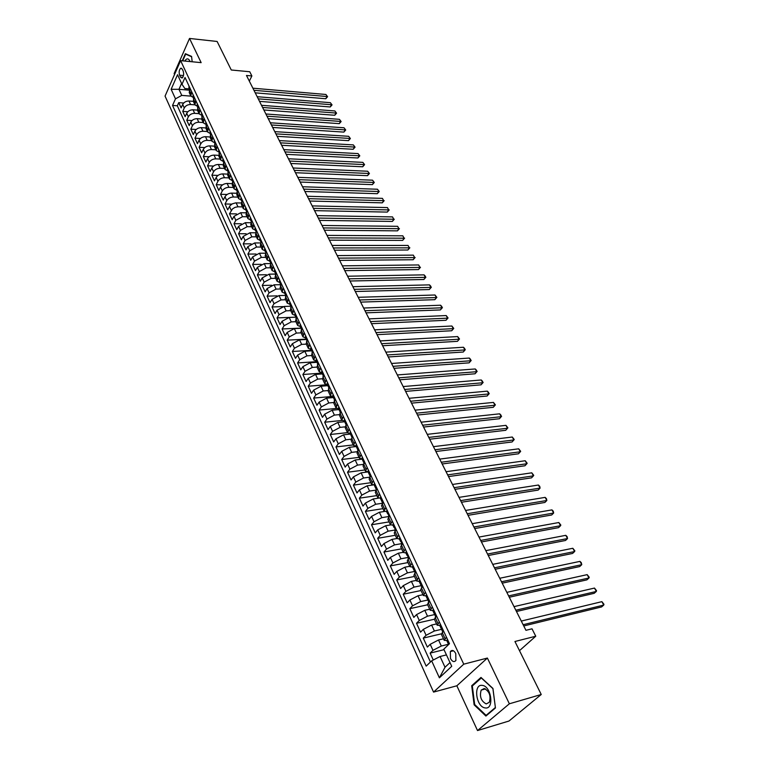 <?xml version="1.0" encoding="UTF-8"?>
<svg xmlns="http://www.w3.org/2000/svg" width="769" height="769" viewBox="0 0 769 769"><rect width="100%" height="100%" fill="white"/><g stroke="black" fill="none" stroke-linecap="round" stroke-linejoin="round"><path stroke-width="1.15" d="M455.748 653.515C453.883 650.276 452.076 649.622 450.336 651.554L450.471 658.504C452.326 661.763 454.143 662.417 455.902 660.456L455.748 653.515M477.52 730.55L508.991 721.024L541.241 694.494L509.366 703.789L487.383 658.053L463.745 664.176L433.553 692.1L456.853 685.785L477.52 730.55L509.366 703.789M463.745 664.176L180.609 60.645L165.056 96.106L433.553 692.1M180.609 60.645L201.151 62.645L189.53 38.45L174.14 73.584L174.553 74.458M189.53 38.45L217.118 41.468L231.277 69.998L249.742 71.748L251.876 75.958L246.474 75.458L525.948 630.311L532.004 628.811L535.762 636.223L514.942 641.5L541.241 694.494M193.327 101.345L188.963 101.008C186.098 101.027 184.002 102.171 182.686 104.449L181.128 107.881L178.735 102.642L183.695 103.017M194.951 104.834L190.587 104.517C187.713 104.536 185.617 105.689 184.291 107.958L182.734 111.39L187.819 111.755M182.734 111.39L185.146 116.686L186.723 113.254C188.049 110.976 190.154 109.832 193.038 109.794L197.402 110.111M201.536 118.974L197.152 118.676C194.259 118.724 192.144 119.877 190.799 122.146L189.203 125.578L186.761 120.224L191.981 120.57M205.717 127.923L201.305 127.644C198.402 127.702 196.278 128.865 194.922 131.134L193.307 134.556L190.837 129.154L196.191 129.48M209.956 136.969L205.496 136.709C202.593 136.776 200.449 137.949 199.084 140.208L197.45 143.63L194.961 138.17L200.449 138.487M214.253 146.11L209.735 145.87C206.823 145.947 204.669 147.119 203.285 149.378L201.641 152.791L199.123 147.283L204.765 147.581M218.607 155.338L214.022 155.117C211.1 155.213 208.937 156.386 207.534 158.654L205.871 162.057L203.324 156.492L209.13 156.761M223.01 164.672L218.348 164.47C215.416 164.576 213.244 165.758 211.831 168.017L210.139 171.42L207.572 165.787L213.551 166.046M227.47 174.102L222.722 173.919C219.78 174.034 217.598 175.226 216.166 177.476L214.464 180.878L211.869 175.188L218.021 175.419M231.998 183.628L227.143 183.464C224.192 183.599 221.991 184.791 220.559 187.04L218.829 190.433L216.204 184.685L222.549 184.896M236.583 193.259L231.613 193.115C228.653 193.259 226.442 194.461 224.99 196.71L223.241 200.094L220.588 194.288L227.143 194.461M241.226 202.987L235.593 202.881L232.228 203.881L230.018 205.65L227.691 209.85L225.019 203.987L231.786 204.131M245.936 212.821L240.697 212.725L233.997 216.349L232.2 219.723L229.489 213.782L236.506 213.907M250.723 222.75L245.311 222.683L238.573 226.336L236.756 229.691L234.016 223.692L241.283 223.779M255.568 232.796L249.973 232.757L243.196 236.419L241.36 239.774L238.592 233.709L246.128 233.757M260.489 242.946L254.683 242.946L247.868 246.618L246.013 249.963L243.215 243.84L251.059 243.84M265.478 253.212L259.451 253.232L252.597 256.933L250.723 260.268L247.887 254.068L256.058 254.03M270.534 263.584L264.276 263.642L257.375 267.352L255.471 270.678L252.617 264.421L261.152 264.334M275.658 274.062L269.15 274.168L262.21 277.897L260.287 281.214L257.394 274.879L266.353 274.735M280.541 282.838L280.82 284.693L274.072 284.809L267.103 288.558L265.151 291.864L262.219 285.462L271.659 285.251M285.895 295.383L279.051 295.565L272.043 299.333L270.063 302.63L267.112 296.152L277.119 295.873M291.067 306.764L290.499 304.735L291.067 306.197L284.097 306.456L277.042 310.234L275.042 313.521L272.053 306.975L282.829 306.6M296.055 317.184L289.192 317.453L282.098 321.259L280.07 324.528L277.042 317.905L296.007 317.145M301.131 328.276L294.344 328.594L287.202 332.41L285.155 335.668L282.098 328.969L300.996 328.094M306.322 339.494L299.554 339.85L292.374 343.685L290.298 346.934L287.202 340.158L306.158 339.158M311.608 350.837L304.832 351.241L297.603 355.095L295.507 358.335L292.374 351.481L311.378 350.347M316.963 362.314L310.167 362.757L302.899 366.64L300.766 369.86L297.603 362.93L316.665 361.67M322.374 373.917L315.569 374.416L308.254 378.31L306.091 381.52L302.89 374.503L322 373.119M327.854 385.663L321.029 386.211L313.665 390.123L311.483 393.315L308.244 386.221L327.402 384.702M333.4 397.554L326.556 398.15L319.154 402.081L316.934 405.253L313.656 398.073L331.564 396.535M339.014 409.579L332.141 410.223L324.691 414.174L322.451 417.336L319.135 410.069L336.562 408.445M344.685 421.739L337.802 422.441L330.305 426.42L328.036 429.563L324.681 422.21L341.917 420.47M350.433 434.062L343.532 434.812L335.986 438.801L333.688 441.935L330.286 434.495L347.521 432.63L345.243 427.718L346.877 424.017M356.249 446.52L349.328 447.327L341.734 451.345L339.398 454.45L335.966 446.924L353.25 444.924M362.132 459.131L355.191 459.997L347.55 464.034L345.185 467.119L341.705 459.506L359.036 457.372M368.024 471.916L361.132 472.829L353.442 476.876L351.048 479.952L347.521 472.233L364.9 469.965M372.907 484.999L367.14 485.806L359.411 489.882L356.979 492.939L353.413 485.124L370.831 482.711M378.569 498.158L373.234 498.956L365.448 503.051L362.978 506.079L359.373 498.177L376.839 495.611M384.471 511.472L379.396 512.26L371.552 516.384L369.062 519.392L365.4 511.385L382.914 508.674M390.575 524.929L385.634 525.736L377.742 529.879L375.214 532.869L371.514 524.766L389.076 521.891M396.833 538.54L391.95 539.386L384.01 543.548L381.443 546.519L377.694 538.31L395.304 535.282M403.235 552.315L398.352 553.209L390.364 557.39L387.759 560.332L383.962 552.027L401.61 548.835M409.733 566.272L404.83 567.214L396.785 571.415L394.151 574.328L390.306 565.917L408.003 562.562M416.308 580.403L411.396 581.393L403.302 585.613L400.62 588.506L396.727 579.98L414.472 576.452M422.969 594.716L418.048 595.754L409.896 600.003L407.186 602.867L403.235 594.226L421.018 590.534M429.717 609.221L424.786 610.307L416.577 614.575L413.828 617.411L409.829 608.664L427.66 604.79M436.561 623.909L431.611 625.043L423.344 629.34L420.556 632.156L416.51 623.284L434.379 619.228M443.482 638.799L438.532 639.981L430.207 644.307L427.372 647.085L423.277 638.107L441.319 633.829M251.011 220.011L251.386 221.462M179.61 75.199L180.494 77.111L182.07 78.053C183.676 76.458 184.041 74.132 183.176 71.075L182.282 69.162L180.734 68.23C179.119 69.806 178.754 72.132 179.61 75.199L183.493 75.545M189.174 90.156L178.966 89.319L181.763 95.394L175.486 98.836L172.535 105.44L426.18 666.117L431.659 660.85L439.397 677.825L451.73 666.3L443.79 649.18L449.49 643.701L185.021 77.486L181.984 84.292L184.848 88.531L189.405 88.906M175.486 98.836L171.131 89.291L177.543 74.728L181.984 84.292M449.038 644.134L441.319 646.018L438.532 639.981M442.05 629.205L434.37 631.003L431.611 625.043M434.985 614.498L427.506 616.18L424.786 610.307M427.968 600.003L420.739 601.55L418.048 595.754M421.162 585.651L414.049 587.112L411.396 581.393M414.539 571.473L407.455 572.857L404.83 567.214M408.012 557.467L400.937 558.784L398.352 553.209M401.562 543.645L394.507 544.894L391.95 539.386M395.189 529.995L388.153 531.177L385.634 525.736M388.903 516.508L381.876 517.633L379.396 512.26M382.462 503.234L375.685 504.262L373.234 498.956M375.935 490.132L369.572 491.045L367.14 485.806M369.524 477.184L363.526 478.001L361.132 472.829M363.237 464.389L357.556 465.11L355.191 459.997M357.085 451.73L351.664 452.374L349.328 447.327M351.048 439.214L345.839 439.801L343.532 434.812M345.127 426.843L340.081 427.372L337.802 422.441M339.302 414.616L334.4 415.097L332.141 410.223M333.592 402.523L328.776 402.956L326.556 398.15M327.969 390.575L323.23 390.969L321.029 386.211M322.451 378.761L317.741 379.117L315.569 374.416M317.011 367.082L312.32 367.409L310.167 362.757M311.647 355.538L306.956 355.836L304.832 351.241M306.331 344.127L301.659 344.387L299.554 339.85M301.083 332.852L296.421 333.073L294.344 328.594M295.892 321.702L291.249 321.894L289.192 317.453M290.759 310.666L286.126 310.839L284.097 306.456M285.683 299.766L281.06 299.91L279.051 295.565M280.666 288.99L276.061 289.096L274.072 284.809M275.706 278.33L271.111 278.407L269.15 274.168M270.794 267.785L266.218 267.843L264.276 263.642M265.939 257.355L261.373 257.384L259.451 253.232M261.143 247.041L256.586 247.041L254.683 242.946M256.394 236.842L251.848 236.823L249.973 232.757M251.694 226.749L247.166 226.701L245.311 222.683M247.051 216.771L242.533 216.695L240.697 212.725M242.456 206.89L237.948 206.794L236.131 202.862M237.9 197.124L233.42 196.999L231.613 193.115M233.401 187.453L228.931 187.309L227.143 183.464M228.951 177.889L224.49 177.726L222.722 173.919M224.548 168.421L220.097 168.238L218.348 164.47M220.184 159.058L215.753 158.847L214.022 155.117M215.868 149.782L211.446 149.561L209.735 145.87M211.6 140.612L207.188 140.362L205.496 136.709M207.37 131.528L202.978 131.259L201.305 127.644M203.189 122.54L198.806 122.252L197.152 118.676M199.046 113.649L194.672 113.341L193.038 109.794M178.735 102.642L177.322 105.786L430.438 662.022M441.319 646.018L432.976 650.343L430.131 653.112L433.283 660.013M423.277 638.107L426.084 635.3L434.37 631.003M416.51 623.284L419.278 620.458L427.506 616.18M409.829 608.664L412.559 605.809L420.739 601.55M403.235 594.226L405.926 591.351L414.049 587.112M396.727 579.98L399.38 577.077L407.455 572.857M390.306 565.917L392.921 562.975L400.937 558.784M383.962 552.027L386.538 549.066L394.507 544.894M377.694 538.31L380.242 535.33L388.153 531.177M371.514 524.766L374.022 521.757L381.876 517.633M365.4 511.385L367.88 508.367L375.685 504.262M359.373 498.177L361.815 495.13L369.572 491.045M353.413 485.124L355.816 482.057L363.526 478.001M347.521 472.233L349.905 469.148L357.556 465.11M341.705 459.506L344.051 456.402L351.664 452.374M335.966 446.924L338.273 443.8L345.839 439.801M330.286 434.495L332.573 431.351L340.081 427.372M324.681 422.21L326.931 419.057L334.4 415.097M319.135 410.069L321.355 406.897L328.776 402.956M313.656 398.073L315.857 394.891L323.23 390.969M308.244 386.221L310.407 383.02L317.741 379.117M302.89 374.503L305.033 371.292L312.32 367.409M297.603 362.93L299.718 359.7L306.956 355.836M292.374 351.481L294.46 348.232L301.659 344.387M287.202 340.158L289.269 336.909L296.421 333.073M282.098 328.969L284.136 325.7L291.249 321.894M277.042 317.905L279.051 314.627L286.126 310.839M272.053 306.975L274.033 303.678L281.06 299.91M267.112 296.152L269.073 292.854L276.061 289.096M262.219 285.462L264.161 282.146L271.111 278.407M257.394 274.879L259.307 271.563L266.218 267.843M252.617 264.421L254.501 261.085L261.373 257.384M247.887 254.068L249.752 250.732L256.586 247.041M243.215 243.84L245.061 240.486L251.848 236.823M238.592 233.709L240.418 230.354L247.166 226.701M234.016 223.692L235.814 220.328L242.533 216.695M229.489 213.782L232.584 208.812L235.141 207.313L237.948 206.794M225.019 203.987L226.768 200.603C228.23 198.354 230.45 197.152 233.42 196.999M220.588 194.288L222.318 190.895C223.769 188.645 225.971 187.453 228.931 187.309M216.204 184.685L217.915 181.292C219.348 179.042 221.539 177.85 224.49 177.726M211.869 175.188L213.561 171.785C214.974 169.536 217.156 168.344 220.097 168.238M207.572 165.787L209.255 162.384C210.648 160.125 212.821 158.943 215.753 158.847M203.324 156.492L204.987 153.079C206.371 150.82 208.524 149.638 211.446 149.561M199.123 147.283L200.757 143.87C202.132 141.602 204.275 140.439 207.188 140.362M194.961 138.17L196.576 134.748C197.941 132.489 200.075 131.326 202.978 131.259M190.837 129.154L192.442 125.732C193.788 123.463 195.912 122.3 198.806 122.252M186.761 120.224L188.347 116.801C189.683 114.523 191.789 113.37 194.672 113.341M191.683 91.751L190.847 96.019L193.48 97.644M190.039 88.233L189.212 92.511L190.779 95.875M194.153 97.057L193.317 101.325L194.893 104.719M197.604 106.478L194.97 104.872L195.816 100.614M198.325 105.978L197.46 110.227L199.056 113.668M201.766 115.398L199.133 113.812L199.998 109.563M202.526 114.985L201.651 119.224L203.266 122.704M205.977 124.424L203.333 122.848L204.227 118.609M206.784 124.078L205.881 128.317L207.515 131.826M210.225 133.527L207.582 131.98L208.495 127.75M211.071 133.277L210.148 137.497L211.811 141.054M214.522 142.736L211.879 141.198L212.802 136.978M215.416 142.573L214.474 146.783L216.147 150.378M218.857 152.041L216.214 150.522L217.166 146.312M219.799 151.964L218.838 156.165L220.53 159.798M223.241 161.442L220.597 159.942L221.568 155.742M224.24 161.452L223.25 165.643L224.961 169.315M227.682 170.939L225.029 169.459L226.019 165.277M228.72 171.045L227.711 175.217L229.441 178.937M232.161 180.542L229.508 179.081L230.527 174.909M233.247 180.744L232.219 184.906L233.968 188.665M236.689 190.251L234.036 188.809L235.074 184.647M237.823 190.549L236.775 194.692L238.544 198.498M241.264 200.055L238.611 198.633L239.668 194.49M242.456 200.449L241.379 204.583L243.167 208.428M245.888 209.975L243.235 208.572L244.321 204.448M247.128 210.466L246.032 214.589L247.849 218.473M250.569 220.001L247.906 218.617L249.012 214.503M251.857 220.597L250.742 224.702L252.568 228.633M255.289 230.133L252.636 228.778L253.77 224.673M256.644 230.835L255.5 234.92L257.355 238.899M260.076 240.38L257.413 239.044L258.567 234.958M261.479 241.187L260.307 245.253L262.181 249.281M264.901 250.732L262.248 249.425L263.431 245.359M266.372 251.655L265.17 255.702L267.074 259.787M269.794 261.21L267.131 259.922L268.343 255.875M271.313 262.239L270.092 266.276L272.015 270.4M274.735 271.803L272.072 270.534L273.303 266.507M276.311 272.947L275.071 276.965L277.013 281.137M279.733 282.511L277.071 281.271L278.33 277.263M281.367 283.771L280.099 287.769L282.069 291.999M284.78 293.345L282.127 292.124L283.415 288.135M286.491 294.729L285.184 298.699L287.173 302.976M289.894 304.303L287.241 303.111L288.548 299.141M291.662 305.802L290.336 309.753L292.345 314.088M295.065 315.377L292.403 314.213L293.748 310.272M296.892 317.011L295.536 320.942L297.574 325.325M300.294 326.585L297.641 325.45L299.006 321.529M302.188 328.344L300.804 332.256L302.871 336.687M305.581 337.927L302.928 336.822L304.322 332.919M307.552 339.811L306.129 343.705L308.225 348.194M310.936 349.395L308.282 348.319L309.705 344.435M312.964 351.414L311.522 355.278L313.637 359.825M316.347 360.997L313.694 359.95L315.155 356.095M318.453 363.16L316.972 366.996L319.116 371.6M321.827 372.744L319.173 371.725L320.663 367.89M323.999 375.041L322.49 378.857L324.662 383.52M327.373 384.625L324.72 383.635L326.239 379.828M329.622 387.067L328.075 390.854L330.276 395.574M332.977 396.65L330.334 395.689L331.881 391.911M335.303 399.236L333.727 402.994L335.957 407.772M338.658 408.81L336.005 407.887L337.591 404.138M341.052 411.55L339.446 415.279L341.705 420.124M344.397 421.124L341.753 420.239L343.378 416.519M350.212 433.591L347.569 432.736L349.232 429.044M352.769 436.638L351.097 440.31L353.413 445.28M356.105 446.203L353.461 445.386L355.153 441.733M358.738 449.413L357.027 453.056L359.373 458.084M362.055 458.978L359.421 458.199L361.151 454.566M364.785 462.352L363.035 465.956L365.41 471.051M368.091 471.906L365.458 471.157L367.217 467.571M370.898 475.444L369.12 479.02L371.523 484.182M374.195 484.999L371.571 484.287L373.369 480.731M377.098 488.709L375.272 492.247L377.714 497.476M380.386 498.254L377.762 497.581L379.598 494.054M383.366 502.138L381.511 505.637L383.981 510.943M386.644 511.673L384.019 511.049L385.903 507.559M389.72 515.739L387.816 519.2L390.325 524.583M392.988 525.265L390.373 524.679L392.286 521.228M396.16 529.514L394.218 532.946L396.756 538.387M399.409 539.031L396.794 538.483L398.755 535.07M402.677 543.472L400.687 546.855L403.264 552.382M405.907 552.969L403.302 552.469L405.301 549.104M409.271 557.602L407.253 560.947L409.858 566.551M412.501 567.089L409.896 566.638L411.944 563.312M415.962 571.925L413.895 575.231L416.538 580.903M419.172 581.402L416.577 580.989L418.663 577.702M422.739 586.43L420.633 589.698L423.306 595.446M425.939 595.888L423.354 595.533L425.478 592.293M429.611 601.137L427.449 604.347L430.169 610.182M432.784 610.576L430.207 610.269L432.38 607.068M436.571 616.036L434.37 619.199L437.119 625.12M440.435 624.303L439.714 625.428L437.157 625.197L439.378 622.044M443.617 631.128L441.368 634.252L444.165 640.25M446.76 640.539L444.203 640.327L446.472 637.222M190.904 96.125L181.763 95.394M519.488 650.651L535.762 636.223M249.329 81.12L251.876 75.958M181.59 83.436L178.966 89.319L171.131 89.291M446.443 654.9L440.07 656.495L445.02 667.252L450 662.57M177.322 105.786L172.535 105.44M430.131 653.112L444.021 649.68M431.659 660.85L440.07 656.495M439.397 677.825L445.02 667.252M192.163 61.77L191.577 56.416L185.387 53.695L182.263 60.809M487.383 658.053L456.853 685.785M495.447 707.961L492.939 688.438L480.981 677.431L471.705 685.727L474.127 704.827L485.902 716.054L495.447 707.961M474.809 704.635L474.127 704.827M473.031 685.362L471.705 685.727M189.039 86.099L188.905 87.849L189.568 89.262L189.895 88.55M255.231 92.838L325.777 98.74L326.998 96.519L253.962 90.309M325.893 94.472L327.584 96.683L325.893 94.472L252.886 88.195M188.953 86.166L189.972 88.368M327.584 96.683L325.777 98.74M190.106 61.568L189.818 60.895C188.242 58.146 186.569 58.194 184.8 61.049M182.695 60.847L185.656 54.138L191.616 56.752M186.598 54.234L185.656 54.138M482.259 685.39C473.07 683.718 476.03 707.057 485.133 707.913C494.496 709.854 491.42 685.967 482.259 685.39M484.239 688.515L481.192 690.101C479.375 696.474 481.038 701.088 486.21 703.923L489.324 702.299C491.093 695.849 489.401 691.254 484.239 688.515M495.332 707.538L486.085 715.381L474.665 704.5L472.32 685.996L481.317 677.96L492.9 688.63L495.39 707.518M487.037 715.103L486.085 715.381M193.134 94.856L192.99 96.606L193.682 98.086L194.009 97.384M259.528 101.364L330.237 106.958L331.477 104.738L258.259 98.845M330.353 102.681L332.054 104.892L330.353 102.681L257.182 96.702M332.054 104.892L330.237 106.958M197.268 103.709L197.124 105.449L197.844 106.997L198.171 106.305M263.863 109.977L334.736 115.263L335.995 113.043L262.604 107.468M334.861 110.957L336.572 113.187L334.861 110.957L261.508 105.305M336.572 113.187L334.736 115.263M201.44 112.659L202.045 115.994M268.246 118.666L339.292 123.646L340.561 121.425L266.987 116.177M339.408 119.32L341.128 121.55L339.408 119.32L265.891 113.995M202.372 115.312L202.045 116.004M341.128 121.55L339.292 123.646M205.659 121.694L206.265 125.049M272.668 127.452L343.878 132.105L345.166 129.894L271.419 124.972M344.003 127.769L345.723 129.999L344.003 127.769L270.303 122.771M206.611 124.424L206.236 124.011L206.294 125.107M345.723 129.999L343.878 132.105M209.927 130.826L210.533 134.191M277.138 136.324L348.52 140.65L349.808 138.439L275.898 133.864M348.645 136.296L350.376 138.535L348.645 136.296L274.773 131.634M210.898 133.643L210.504 133.162L210.581 134.296M350.376 138.535L348.52 140.65M214.234 140.045L214.839 143.428M281.646 145.283L353.202 149.273L354.509 147.062L280.416 142.842M353.327 144.899L355.067 147.148L353.327 144.899L279.282 140.583M215.233 142.947L214.82 142.409L214.916 143.582M355.067 147.148L353.202 149.273M218.588 149.369L219.194 152.762M286.203 154.338L357.921 157.981L359.248 155.78L284.982 151.906M358.056 153.589L359.796 155.847L358.056 153.589L283.838 149.628M219.607 152.358L219.175 151.753L219.3 152.964M359.796 155.847L357.921 157.981M222.991 158.798L222.799 160.49L223.596 162.192M290.817 163.48L362.699 166.777L364.035 164.576L289.596 161.067M362.833 162.365L364.583 164.633L362.833 162.365L288.442 158.77M224.029 161.875L223.577 161.192L223.731 162.451M364.583 164.633L362.699 166.777M227.441 168.315L227.24 170.007L228.047 171.727M295.469 172.727L367.524 175.659L368.87 173.467L294.258 170.324M367.659 171.237L369.418 173.506L367.659 171.237L293.085 167.998M228.489 171.497L228.028 170.737L228.22 172.025M369.418 173.506L367.524 175.659M231.94 177.937L231.729 179.619L232.536 181.369M300.17 182.061L372.388 184.627L373.753 182.436L298.968 179.677M372.532 180.186L374.292 182.474L372.532 180.186L297.786 177.331M232.997 181.215L232.526 180.388L232.747 181.705M374.292 182.474L372.388 184.627M236.477 187.665L236.266 189.347L237.083 191.106M304.918 191.491L377.31 193.692L378.694 191.5L303.726 189.126M377.454 189.232L379.223 191.519L377.454 189.232L302.534 186.752M237.554 191.048L237.063 190.135L237.323 191.491M379.223 191.519L377.31 193.692M241.072 197.498L240.841 199.171L241.677 200.949M309.724 201.026L382.28 202.843L383.673 200.661L308.542 198.671M382.424 198.364L383.673 200.661L382.424 198.364L307.331 196.278M242.158 200.997L241.658 199.988L241.956 201.372M384.192 200.661L382.28 202.843M245.715 207.438L245.474 209.101L246.32 210.908M314.569 210.648L387.288 212.09L388.701 209.908L313.396 208.322M387.441 207.582L388.701 209.908L387.441 207.582L312.176 205.9M246.811 211.052L246.311 209.947L246.647 211.369M389.22 209.889L387.288 212.09M250.415 217.492L250.165 219.136L251.011 220.963M319.471 220.386L392.363 221.424L393.786 219.252L318.308 218.079M392.517 216.906L393.786 219.252L392.517 216.906L317.078 215.628M251.511 221.222L251.002 220.021M394.305 219.223L392.363 221.424M255.154 227.653L254.895 229.287L255.76 231.142M324.431 230.219L397.477 230.854L398.928 228.691L323.278 227.932M397.631 226.317L398.928 228.691L397.631 226.317L322.028 225.461M256.26 231.517L255.75 230.2L256.173 231.671M399.428 228.643L397.477 230.854M259.951 237.919L259.682 239.553L260.556 241.418M329.44 240.168L402.648 240.389L404.11 238.217L328.296 237.89M402.812 235.823L404.11 238.217L402.812 235.823L327.036 235.391M261.056 241.937L260.547 240.495L261.027 241.995M404.609 238.159L402.648 240.389M264.805 248.31L264.526 249.925L265.411 251.819M334.496 250.213L407.878 250.012L409.358 247.849L333.362 247.964M408.041 245.436L409.358 247.849L408.041 245.436L332.093 245.436M264.699 248.368L266.295 251.78M265.901 252.463L265.334 251.069L265.911 252.405M409.848 247.772L407.878 250.012M269.708 258.807L269.419 260.422L270.313 262.335M339.61 260.374L413.155 259.739L414.654 257.586L338.485 258.144M413.318 255.145L414.654 257.586L413.318 255.145L337.207 255.587M269.602 258.865L271.236 262.373M270.813 263.094L270.246 261.585L270.823 262.921M415.135 257.49L413.155 259.739M274.668 269.429L274.37 271.024L275.273 272.966M344.781 270.64L418.49 269.573L419.999 267.42L343.676 268.429M418.653 264.949L419.999 267.42L418.653 264.949L342.368 265.843M275.783 273.841L275.206 272.226L275.802 273.562M420.48 267.304L418.49 269.573M279.685 280.166L279.378 281.752L280.291 283.723M350.01 281.012L423.882 279.503L425.411 277.359L348.915 278.83M424.055 274.86L425.344 276.225L425.411 277.359L424.055 274.86L347.598 276.215M280.291 282.838L280.829 284.319M425.882 277.224L423.882 279.503M284.761 291.028L284.443 292.604L285.366 294.594M355.297 291.509L429.323 289.538L430.871 287.395L354.211 289.346M429.496 284.876L430.794 286.241L430.871 287.395L429.496 284.876L352.875 286.702M285.309 293.864L285.914 295.19L285.741 293.854M285.914 295.671L285.924 295.181M431.342 287.25L429.323 289.538M289.894 302.015L289.557 303.582L290.499 305.591M360.642 302.121L434.831 299.679L436.398 297.545L359.565 299.977M435.004 294.998L436.859 297.382L436.398 297.545L435.004 294.998L358.219 297.305M436.859 297.382L434.831 299.679M295.085 313.127L294.738 314.684L295.69 316.722M366.044 312.848L440.397 309.926L441.973 307.802L364.977 310.734M440.57 305.226L441.867 306.581L441.973 307.802L440.57 305.226L363.622 308.033M296.286 317.982L295.642 316.001L296.267 317.318M442.425 307.619L440.397 309.926M300.333 324.374L299.977 325.912L300.939 327.978M371.504 323.691L446.02 320.279L447.616 318.164L370.456 321.596M446.203 315.559L448.058 317.962L447.616 318.164L446.203 315.559L369.082 318.875M300.218 324.422L302.111 328.469M301.563 329.315L300.89 327.258L301.535 328.574M448.058 317.962L446.02 320.279M305.649 335.745L305.274 337.274L306.254 339.36M377.031 334.659L451.701 330.757L453.316 328.642L375.993 332.593M451.884 326.008L453.758 328.421L453.316 328.642L451.884 326.008L374.599 329.834M306.918 340.782L306.206 338.648L306.869 339.956M453.758 328.421L451.701 330.757M311.022 347.242L310.638 348.761L311.628 350.875M382.616 345.752L457.44 341.33L459.083 339.235L381.587 343.714M457.632 336.572L459.506 338.985L459.083 339.235L457.632 336.572L380.184 340.917M312.329 352.385L311.589 350.174L312.252 351.471M459.506 338.985L457.44 341.33M316.453 358.883L316.059 360.392L317.059 362.535M388.268 356.97L463.246 352.029L464.909 349.933L387.259 354.961M463.438 347.252L464.745 348.597L464.909 349.933L463.438 347.252L385.836 352.135M317.808 364.122L317.097 362.612L317.712 363.131M465.322 349.674L463.246 352.029M321.961 370.668L321.548 372.148L322.567 374.32M393.988 368.322L469.119 362.843L470.791 360.757L392.988 366.332M469.311 358.046L470.618 359.392L470.791 360.757L469.311 358.046L391.546 363.477M323.345 376.003L322.605 374.407L323.23 374.916M471.205 360.469L469.119 362.843M327.527 382.587L327.104 384.058L328.132 386.259M399.765 379.799L475.05 373.782L476.751 371.696L398.775 377.839M475.252 368.957L476.559 370.293L476.751 371.696L475.252 368.957L397.323 374.945M328.796 386.836L328.171 386.336L328.949 388.018M477.155 371.389L475.05 373.782M333.16 394.641L332.727 396.102L333.765 398.332M405.609 391.402L481.048 384.827L482.769 382.76L404.638 389.479M481.259 379.982L482.557 381.318L482.769 382.76L481.259 379.982L403.167 386.557M334.63 400.178L333.804 398.409L334.467 398.919M483.163 382.433L481.048 384.827M338.86 406.849L338.418 408.291L339.465 410.55M411.53 403.148L487.113 396.006L488.853 393.949L410.569 401.245M487.325 391.142L488.632 392.469L488.853 393.949L487.325 391.142L409.079 398.294M340.369 412.492L339.504 410.627L340.186 411.127M489.238 393.593L487.113 396.006M344.627 419.201L344.166 420.633L345.233 422.921M417.509 415.029L493.246 407.31L495.005 405.253L416.567 413.164M493.458 402.418L495.39 404.879L495.005 405.253L493.458 402.418L415.068 410.165M346.185 424.959L345.271 422.998L345.973 423.498M495.39 404.879L493.246 407.31M350.472 431.707L350.001 433.12L351.077 435.437M423.565 427.055L499.446 418.73L501.234 416.692L422.642 425.209M499.667 413.818L500.975 415.145L501.234 416.692L499.667 413.818L421.114 422.191M352.067 437.571L351.116 435.514L351.837 436.004M501.599 416.298L499.446 418.73M356.383 444.367L355.893 445.76L356.989 448.116M429.688 439.214L505.723 430.294L507.521 428.256L428.785 437.407M505.944 425.353L507.886 427.833L507.521 428.256L505.944 425.353L427.237 434.35M358.027 450.346L357.027 448.183L357.768 448.673M362.372 457.19L361.863 458.564L362.978 460.939M435.888 451.518L512.067 441.973L513.894 439.955L435.004 449.75M512.289 437.023L514.24 439.512L513.894 439.955L512.289 437.023L433.437 446.654M364.064 463.274L363.006 461.016L363.766 461.496M368.428 470.157L367.909 471.522L369.033 473.925M442.165 463.976L518.479 453.797L520.325 451.788L441.291 462.236M518.71 448.817L520.671 451.316L520.325 451.788L518.71 448.817L439.714 459.103M370.168 476.367L369.072 474.002L369.841 474.473M374.57 483.297L374.032 484.633L375.166 487.085M448.51 476.578L524.967 465.754L526.842 463.755L447.654 474.877M525.208 460.746L527.169 463.255L526.842 463.755L525.208 460.746L446.058 471.705M376.358 489.622L375.205 487.152L376.003 487.613M380.78 496.601L380.232 497.918L381.386 500.398M454.94 489.334L531.533 477.847L533.426 475.857L454.104 487.671M531.773 472.82L533.744 475.338L533.426 475.857L531.773 472.82L452.48 484.46M382.616 503.041L381.414 500.465L382.231 500.917M387.076 510.068L386.499 511.375L387.672 513.884M461.448 502.253L538.175 490.084L540.088 488.104L460.621 500.619M538.415 485.028L539.732 486.325L540.088 488.104L538.415 485.028L458.987 497.37M388.96 516.633L388.307 514.336M393.247 523.737L392.863 524.996L394.045 527.534M468.023 515.326L544.894 502.455L546.836 500.494L467.225 513.73M545.144 497.38L546.451 498.677L546.836 500.494L545.144 497.38L465.572 510.443M395.381 530.408L394.67 527.976M399.697 537.56L399.294 538.79L400.495 541.366M474.694 528.553L551.69 514.98L553.651 513.029L473.915 527.005M551.94 509.885L553.257 511.174L553.651 513.029L551.94 509.885L472.233 523.67M401.889 544.356L401.12 541.789M406.234 551.546L405.811 552.767L407.032 555.381M481.442 541.953L558.563 527.649L560.553 525.717L480.683 540.444M558.823 522.526L560.832 525.083L560.553 525.717L558.823 522.526L478.981 537.07M408.483 558.477L407.647 555.785M412.857 565.724L412.424 566.926L413.655 569.569M488.267 555.516L565.523 540.472L567.541 538.55L487.536 554.045M565.782 535.33L567.099 536.599L567.541 538.55L565.782 535.33L485.816 550.633M415.164 572.79L413.684 569.627L414.587 570.012M419.566 580.086L419.115 581.258L420.364 583.95M495.188 569.252L572.569 553.449L574.606 551.536L494.477 567.82M572.828 548.278L574.856 550.844L574.606 551.536L572.828 548.278L492.727 564.359M421.921 587.295L420.393 584.007L421.306 584.373M426.564 594.62L425.891 595.792L427.16 598.513M502.195 583.162L579.691 566.57L581.758 564.677L501.503 581.777M579.961 561.38L581.277 562.639L581.758 564.677L579.961 561.38L499.735 578.269M428.785 601.992L427.189 598.57L428.112 598.916M433.456 609.365L432.755 610.509L434.043 613.278M509.289 597.244L586.901 579.864L588.996 577.98L508.617 595.908M587.18 574.645L589.227 577.231L588.996 577.98L587.18 574.645L506.829 592.361M435.725 616.882L434.072 613.326L435.014 613.652M516.47 611.509L594.206 593.312L596.331 591.448L515.826 610.221M594.485 588.074L596.542 590.669L596.331 591.448L594.485 588.074L514.019 606.626M442.771 631.964L441.05 628.283L442.002 628.59M447.51 639.452L446.77 640.548L448.096 643.393M523.756 625.956L601.598 606.933L603.742 605.078L523.131 624.716M601.887 601.656L603.944 604.271L603.742 605.078L601.887 601.656L521.295 621.073M449.134 644.038L448.202 642.894L448.116 643.442L449.077 643.72M190.587 104.517L188.963 101.008M184.291 107.958L182.686 104.449M432.976 650.343L430.207 644.307M426.084 635.3L423.344 629.34M419.278 620.458L416.577 614.575M412.559 605.809L409.896 600.003M405.926 591.351L403.302 585.613M399.38 577.077L396.785 571.415M392.921 562.975L390.364 557.39M386.538 549.066L384.01 543.548M380.242 535.33L377.742 529.879M374.022 521.757L371.552 516.384M367.88 508.367L365.448 503.051M361.815 495.13L359.411 489.882M355.816 482.057L353.442 476.876M349.905 469.148L347.55 464.034M344.051 456.402L341.734 451.345M338.273 443.8L335.986 438.801M332.573 431.351L330.305 426.42M326.931 419.057L324.691 414.174M321.355 406.897L319.154 402.081M315.857 394.891L313.665 390.123M310.407 383.02L308.254 378.31M305.033 371.292L302.899 366.64M299.718 359.7L297.603 355.095M294.46 348.232L292.374 343.685M289.269 336.909L287.202 332.41M284.136 325.7L282.098 321.259M279.051 314.627L277.042 310.234M274.033 303.678L272.043 299.333M269.073 292.854L267.103 288.558M264.161 282.146L262.21 277.897M259.307 271.563L257.375 267.352M254.501 261.085L252.597 256.933M249.752 250.732L247.868 246.618M245.061 240.486L243.196 236.419M240.418 230.354L238.573 226.336M235.814 220.328L233.997 216.349M231.267 210.418L229.47 206.477M226.768 200.603L224.99 196.71M222.318 190.895L220.559 187.04M217.915 181.292L216.166 177.476M213.561 171.785L211.831 168.017M209.255 162.384L207.534 158.654M204.987 153.079L203.285 149.378M200.757 143.87L199.084 140.208M196.576 134.748L194.922 131.134M192.442 125.732L190.799 122.146M188.347 116.801L186.723 113.254M190.895 93.472L189.261 89.954M195.028 102.325L193.375 98.768M199.2 111.274L197.527 107.679M203.42 120.32L201.728 116.686M207.678 129.452L205.967 125.789M211.975 138.689L210.254 134.979M216.329 148.013L214.58 144.274M220.722 157.443L218.963 153.656M225.163 166.969L223.385 163.143M229.652 176.601L227.855 172.737M234.189 186.338L232.373 182.436M238.784 196.182L236.939 192.231M243.417 206.13L241.562 202.132M248.108 216.185L246.224 212.148M252.847 226.346L250.944 222.27M257.634 236.631L255.712 232.507M262.489 247.022L260.537 242.85M267.381 257.538L265.42 253.318M272.341 268.16L270.352 263.902M277.349 278.916L275.34 274.6M282.415 289.788L280.387 285.424M287.548 300.785L285.491 296.363M292.729 311.906L290.644 307.437M297.978 323.153L295.873 318.635M303.284 334.534L301.15 329.968M308.648 346.05L306.495 341.436M314.079 357.71L311.897 353.029M319.577 369.495L317.376 364.766M325.143 381.424L322.903 376.637M330.766 393.497L328.507 388.653M336.466 405.724L334.179 400.812M342.234 418.086L339.917 413.126M348.069 430.611L345.723 425.584M353.98 443.28L351.606 438.195M359.959 456.113L357.556 450.961M366.015 469.1L363.583 463.89M372.148 482.259L369.687 476.972M378.358 495.572L375.858 490.228M384.644 509.059L382.116 503.647M391.008 522.718L388.451 517.239M397.458 536.56L394.872 531.004M403.994 550.575L401.37 544.942M410.608 564.763L407.954 559.063M417.317 579.153L414.626 573.376M424.113 593.726L421.383 587.872M430.996 608.49L428.227 602.56M437.965 623.448L435.167 617.44M445.04 638.616L442.194 632.531M182.82 77.313L180.494 77.111M194.096 97.192L193.038 94.933M198.258 106.103L197.172 103.786M202.468 115.11L201.353 112.726M206.717 124.213L205.573 121.762M211.014 133.412L209.831 130.893M215.349 142.707L214.147 140.112M219.732 152.099L218.492 149.436M224.173 161.586L222.895 158.856M228.653 171.179L227.345 168.382M233.18 180.878L231.834 178.004M237.756 190.674L236.381 187.732M242.379 200.584L240.976 197.566M247.06 210.6L245.619 207.505M251.79 220.722L250.309 217.55M256.567 230.96L255.048 227.711M261.402 241.312L259.845 237.977M276.234 273.072L274.562 269.486M281.291 283.905L279.58 280.224M286.404 294.854L284.645 291.086M291.586 305.927L289.778 302.063M296.815 317.136L294.969 313.175M307.465 339.936L305.524 335.784M312.887 351.539L310.897 347.29M318.366 363.285L316.338 358.931M323.912 375.166L321.836 370.706M329.536 387.192L327.402 382.626M335.217 399.361L333.035 394.68M340.965 411.675L338.735 406.888M346.79 424.142L344.502 419.24M352.683 436.754L350.337 431.745M358.652 449.538L356.249 444.405M364.689 462.467L362.237 457.219M370.802 475.569L368.293 470.186M377.002 488.824L374.426 483.326M383.27 502.253L380.645 496.62M389.623 515.855L386.932 510.097M396.054 529.63L393.305 523.737M402.572 543.587L399.755 537.55M409.175 557.717L406.292 551.546M415.856 572.04L412.905 565.715M422.633 586.545L419.614 580.076M429.506 601.243L426.411 594.629M436.456 616.142L433.293 609.375M443.511 631.243L440.272 624.313M449.375 643.807L447.347 639.452M453.45 650.776L450.336 651.554M181.628 68.316L180.734 68.23M485.479 688.909L481.192 690.101M439.714 625.428L441.022 628.235"/></g></svg>
